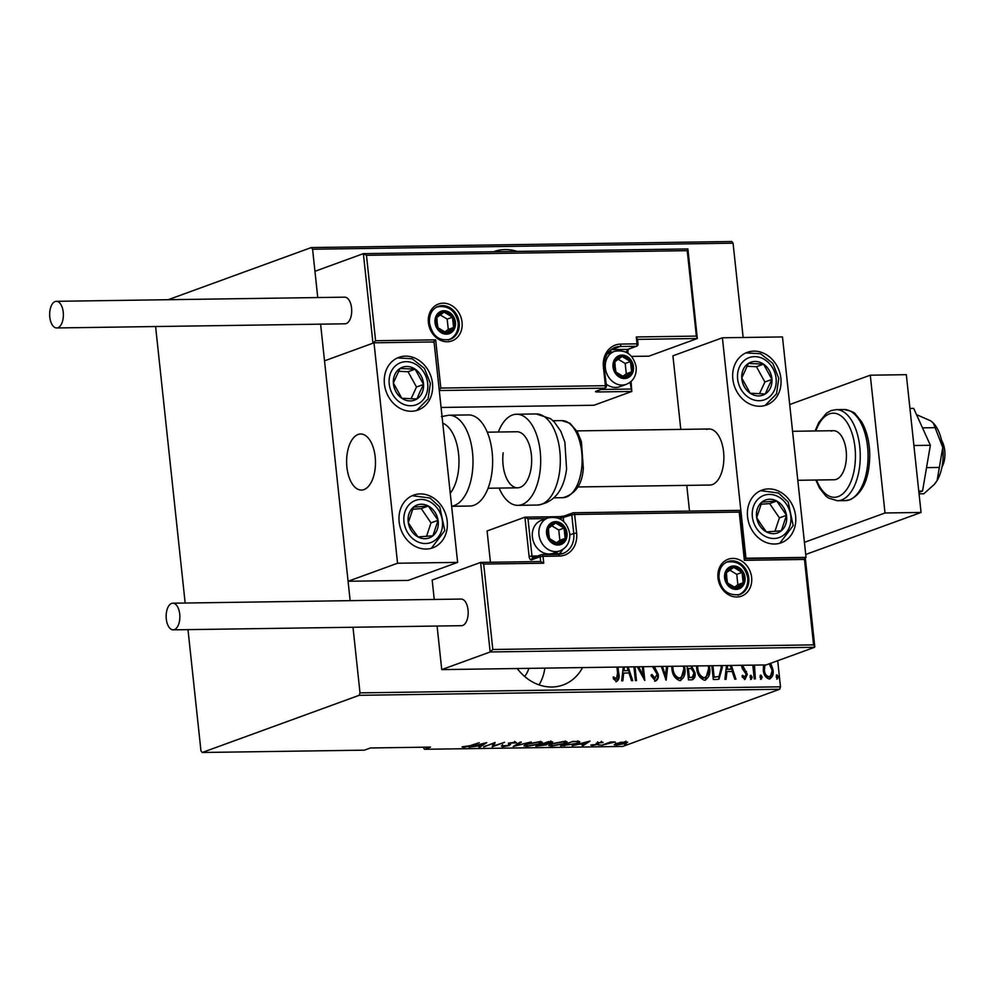 <?xml version="1.0" encoding="UTF-8"?>
<svg xmlns="http://www.w3.org/2000/svg" width="994" height="994" viewBox="0 0 994 994"><rect width="100%" height="100%" fill="white"/><g stroke="black" fill="none" stroke-linecap="round" stroke-linejoin="round"><path stroke-width="1.49" d="M517.104 251.395A47.302 39.909 70 0 0 505.151 249.569A47.302 39.909 70 0 0 493.919 251.619A47.302 39.909 70 0 0 493.62 251.73M517.215 668.527A47.302 39.909 70 0 0 551.894 687.003A47.302 39.909 70 0 0 563.113 684.953A47.302 39.909 70 0 0 582.534 667.583M539.071 684.891A47.302 39.909 70 0 0 544.861 668.13M528.858 668.353A29.783 25.136 -110 0 1 524.683 676.516M423.158 747.215L424.488 749.29L622.716 746.444L779.644 689.264L359.169 695.315L360.002 692.868L352.994 627.251M770.81 663.234L773.009 669.869C773.73 674.491 772.437 677.535 769.132 679.001C765.517 677.635 763.578 674.64 763.305 670.006L763.541 664.974M770.101 678.84L769.132 679.001M754.496 665.11L755.341 678.89L754.272 678.914L752.793 665.135M742.568 665.284L747.289 674.218L745.102 679.349L742.183 677.001L742.754 675.361L744.779 677.212M742.046 675.622L744.133 677.448L746.221 674.33L742.245 668.477L741.487 665.297M722.004 665.582L722.29 667.608L718.997 679.15L717.171 679.449L713.294 679.498L711.828 665.719M692.346 666.005L691.923 666.788L695.042 672.913C695.614 676.554 694.545 678.852 691.836 679.809L688.507 679.859L687.028 666.079M692.756 679.647L691.836 679.809M667.732 666.353L666.129 680.182L661.308 666.452M662.476 666.44L665.495 675.535L666.564 666.378M635.004 666.825L636.483 680.604L635.402 680.617L633.923 666.85M638.57 666.775L643.205 675.398L642.286 666.726M643.366 666.713L644.833 680.492L637.229 666.8M618.019 667.073L618.666 673.025C619.709 676.951 619.038 679.784 616.653 681.511L613.335 678.778L613.795 676.914L616.466 679.039L617.56 672.801L616.951 667.086M613.087 677.163L616.305 679.101M360.002 692.868L780.489 686.817L777.706 660.724M743.152 337.488L733.075 243.182L312.588 249.233L311.308 247.556L168.148 299.716M350.149 600.662L320.602 324.156L348.074 581.266L408.149 580.409L457.638 562.38L434.08 341.936L374.005 342.806L397.563 563.238L457.638 562.38M631.563 356.411L648.896 356.163L697.316 338.519L696.359 336.096L687.227 250.674L366.463 255.296L363.369 253.644L314.949 271.287L317.757 297.566L312.588 249.233M628.158 666.924L632.706 680.666L631.525 680.679L628.978 672.975L623.735 673.05L622.828 680.803L621.66 680.815L623.263 666.999M654.4 666.552L658.214 674.379C658.711 677.684 657.767 679.884 655.394 680.952L651.07 675.734L652.002 674.504L655.27 678.467M651.294 674.764L654.437 678.74L657.133 674.354L652.511 666.576M656.028 680.84L655.394 680.952M684.555 666.117L684.779 667.831C685.823 674.143 684.12 678.405 679.697 680.604C674.802 678.604 672.192 674.441 671.857 668.13L671.72 666.303M680.84 680.405L679.697 680.604M709.356 665.756L709.579 667.471C710.623 673.795 708.921 678.045 704.485 680.244C699.602 678.243 696.993 674.081 696.657 667.769L696.521 665.943M705.641 680.045L704.485 680.244M731.385 665.446L735.945 679.175L734.765 679.188L732.218 671.484L726.962 671.559L726.067 679.312L724.887 679.337L726.502 665.508M750.048 677.274L750.905 675.249L752.197 677.237L751.34 679.262L750.048 677.274M760.012 677.125L760.882 675.1L762.174 677.1L761.305 679.113L760.012 677.125M776.19 676.889L777.047 674.864L778.339 676.864L777.482 678.89L776.19 676.889M155.598 326.529L185.157 603.035M187.99 629.624L200.95 750.818L202.229 752.495L359.169 695.315M620.579 742.294L627.711 742.183L625.785 743.338L616.28 745.102L614.18 744.68L620.579 742.294M601.618 745.264L610.651 741.971L615.087 741.959L601.618 745.264M601.904 742.033L603.06 742.468L598.239 742.903L598.562 743.959L597.605 744.456L592.262 745.45L590.821 745.04L596.475 744.494L596.151 743.437L597.121 742.94L603.047 742.344M601.519 742.766L600.724 742.12M597.692 742.742L598.537 743.736M592.399 744.73L593.343 745.053M597.021 744.183L596.151 743.437M579.055 741.412C580.297 741.946 579.589 742.642 576.918 743.512L560.641 745.848L573.016 741.338L579.813 741.822M547.296 743.425L546.638 744.829L535.853 746.208L548.216 741.698L550.577 741.661C553.049 741.723 553.31 742.083 551.347 742.729L547.992 743.997M552.652 741.934L551.347 742.729L551.235 741.661M513.202 746.531L520.185 742.108L521.365 742.083L515.724 745.662L531.231 741.946L513.202 746.531M483.829 746.954L495.124 742.468L493.72 745.898L504.554 742.332L492.179 746.842L493.558 743.413L483.792 746.593M469.901 745.711L479.22 742.692L470.858 745.736L463.614 747.364L462.024 746.879L469.901 745.711M202.229 752.495L364.413 750.159L370.427 747.973L430.489 747.103L424.488 749.29M486.762 742.58L480.052 747.016L478.872 747.028L481.121 745.612L469.006 747.165L486.762 742.58M510.307 744.121L509.226 745.525L502.355 746.805L501.311 745.873L508.17 745.537L508.94 745.102L508.332 743.835L509.524 743.152L515.389 742.058L516.52 742.779L510.655 743.127L509.872 743.698L510.593 744.556M502.989 745.624L503.647 746.332M508.94 745.102L508.332 743.835M514.755 743.065L513.948 742.17M526.609 744.195L539.556 741.71L542.351 742.294L539.618 743.984L526.658 746.457L523.937 745.86L526.609 744.195M551.409 743.835L564.356 741.362L567.152 741.946L564.406 743.636L551.459 746.096L548.725 745.5L551.409 743.835M590.001 741.102L583.292 745.525L582.111 745.537L584.348 744.121L579.104 744.195L572.233 745.686L590.001 741.102M598.45 745.003L600.6 744.966L598.45 745.003M624.592 744.63L626.742 744.593L624.592 744.63M311.308 247.556L731.795 241.505L733.075 243.182M780.489 686.817L779.644 689.264M463.527 746.544L463.614 747.364M479.978 746.332L480.052 747.016M481.829 745.152L484.513 743.45L477.692 745.214L481.829 745.152M494.428 742.717L493.72 745.898M493.608 744.879L492.701 745.214M502.243 745.736L502.355 746.805M508.791 743.723L508.53 743.04M509.81 743.065L509.872 743.698M510.158 742.742L509.226 745.525M515.65 744.978L515.724 745.662M541.357 741.797L540.624 742.145M525.54 745.065L524.77 744.991M538.537 743.997L540.674 742.68L538.35 742.17L527.702 744.183L525.59 745.5L527.876 745.985L538.537 743.997M546.501 743.512L546.638 744.829M550.254 742.754L548.029 742.145L544.066 743.587L550.254 742.754L549.458 741.686M543.519 744.046L538.189 745.736L545.557 744.841L545.631 744.059L543.445 743.437M545.582 743.562L545.557 744.841M566.145 741.437L565.424 741.797M550.341 744.705L549.57 744.643M563.337 743.649L565.474 742.332L563.138 741.822L552.49 743.823L550.378 745.14L552.676 745.637L563.337 743.649M572.793 741.425L562.989 745.376L564.517 745.798M577.179 741.3L572.83 741.785M564.443 745.351L575.837 743.524C578.061 742.804 578.533 742.245 577.241 741.847L578.061 742.22L577.924 740.841M583.217 744.841L583.292 745.525M585.068 743.674L587.752 741.971L580.918 743.723L585.068 743.674M598.413 742.58L597.456 743.077L597.605 744.456M592.188 744.767L592.262 745.45M596.462 743.214L596.537 743.86M624.704 743.363C626.68 742.692 626.63 742.269 624.53 742.096L617.15 743.462C615.174 744.133 615.249 744.543 617.386 744.705L624.704 743.363M625.984 741.077L626.133 742.456L624.493 741.748M617.112 743.139L617.15 743.462C615.174 744.133 615.249 744.543 617.386 744.705M617.286 667.086L617.957 673.273C619.013 677.212 618.343 680.045 615.945 681.772M614.901 678.964L615.609 678.703M627.363 666.937L631.911 680.666M622.157 680.815L623.027 673.311L623.735 673.05M623.76 666.986L623.313 670.826L628.158 670.515L626.978 666.949M623.313 670.826L628.158 670.515M624.431 666.986L624.021 670.565M637.738 666.788L642.509 675.659L643.205 675.398M642.633 666.726L643.975 679.349M634.271 666.837L635.75 680.617M653.493 666.564L654.474 666.639M653.766 666.899L657.519 674.64L658.214 674.379M657.519 674.64C658.003 677.945 657.059 680.132 654.686 681.213M661.693 666.44L664.787 675.796L665.495 675.535M667.061 666.365L665.558 679.275M683.797 666.129L684.083 668.08L684.779 667.831M684.083 668.08L680.492 680.505M672.106 666.291L672.23 668.366C672.516 673.485 674.665 676.827 678.678 678.393L680.008 678.057M678.678 678.393L679.387 678.132C683.102 676.454 684.543 673.025 683.71 667.844L683.462 666.129M672.23 668.366L672.938 668.105C673.224 673.224 675.373 676.566 679.387 678.132L679.66 678.219M672.814 666.291L672.938 668.105M691.737 666.017L691.215 667.036L691.923 666.788M691.215 667.036L694.334 673.162L695.042 672.913M694.334 673.162L692.371 679.759M690.209 677.61L692.383 677.125L693.974 672.926L691.377 668.651L688.357 668.403L687.649 668.664L688.606 677.622L691.986 677.237M687.376 666.079L689.252 666.042M688.606 677.622L690.905 677.349M688.357 668.403L689.314 677.374M708.598 665.769L708.871 667.732L709.579 667.471M708.871 667.732L705.293 680.144M696.906 665.943L697.03 668.005C697.316 673.124 699.465 676.467 703.479 678.032L704.808 677.709M703.479 678.032L704.174 677.771C707.902 676.094 709.343 672.665 708.498 667.483L708.262 665.769M697.03 668.005L697.738 667.744C698.024 672.863 700.174 676.206 704.174 677.771L704.46 677.858M697.614 665.93L697.738 667.744M721.259 665.582L721.582 667.856L722.29 667.608M721.582 667.856L718.65 679.25M712.176 665.719L713.406 677.274L718.389 676.579M712.909 665.707L714.114 677.013L718.177 676.703M713.406 677.274L714.114 677.013M719.097 676.33L721.209 667.608L720.911 665.595M730.602 665.458L735.15 679.188M725.384 679.324L726.254 671.82L726.962 671.559M726.987 665.508L726.539 669.347L730.689 669.285L731.398 669.024L730.217 665.458M726.539 669.347L731.398 669.024M727.67 665.495L727.248 669.086M741.872 665.297L742.593 665.669M741.884 665.918L742.369 667.521L743.077 667.26M742.369 667.521L745.848 671.758L746.556 671.509M745.848 671.758L746.581 674.479L747.289 674.218M746.581 674.479L744.394 679.61M750.197 675.498L751.489 677.498L752.197 677.237M751.489 677.498L750.632 679.523M753.85 665.123L753.589 667.185L754.297 666.924M753.589 667.185L754.608 678.902M760.174 675.361L761.466 677.349L762.174 677.1M761.466 677.349L760.609 679.374M770.101 663.495L771.058 663.619M770.35 663.88L772.301 670.13L773.009 669.869M772.301 670.13L769.741 678.939M764.411 664.961L763.678 670.267C763.889 673.808 765.392 676.082 768.188 677.1L769.257 676.802M768.188 677.1L768.896 676.839C771.468 675.746 772.475 673.435 771.928 669.894L769.319 663.768M763.678 670.267L764.386 670.006C764.597 673.547 766.101 675.833 768.896 676.839L769.604 676.715L768.896 676.976M764.995 664.961L764.386 670.006M776.351 675.125L777.643 677.113L778.339 676.864M777.643 677.113L776.774 679.138M577.651 486.961L709.853 485.047A28.031 14.438 -90.8 0 0 712.387 484.575A28.031 14.438 -90.8 0 0 723.781 454.333A28.031 14.438 -90.8 0 0 709.045 428.986A28.031 14.438 -90.8 0 0 706.498 429.47M774.525 544.016A28.031 23.657 -110 0 1 748.221 520.732A28.031 23.657 -110 0 1 761.988 490.117A28.031 23.657 -110 0 1 768.635 488.911A28.031 23.657 -110 0 1 794.951 512.196A28.031 23.657 -110 0 1 781.185 542.799A28.031 23.657 -110 0 1 774.525 544.016M753.912 351.13A28.031 23.657 70 0 0 747.264 352.348A28.031 23.657 70 0 0 733.497 382.951A28.031 23.657 70 0 0 759.801 406.248A28.031 23.657 70 0 0 766.461 405.03A28.031 23.657 70 0 0 780.228 374.427A28.031 23.657 70 0 0 753.912 351.13M722.402 337.786L782.477 336.929L806.035 557.361L745.96 558.23L722.402 337.786L672.926 355.815L680.791 429.396M689.513 511.078L686.767 485.383M745.96 558.23L745.202 558.504M806.035 557.361L805.065 557.709M363.99 489.595A28.031 14.438 89.2 0 1 361.443 490.067A28.031 14.438 89.2 0 1 346.695 464.732A28.031 14.438 89.2 0 1 358.101 434.477A28.031 14.438 89.2 0 1 360.636 434.005A28.031 14.438 89.2 0 1 375.384 459.352A28.031 14.438 89.2 0 1 363.99 489.595M405.515 356.15A28.031 23.657 -110 0 1 431.818 379.435A28.031 23.657 -110 0 1 418.052 410.05A28.031 23.657 -110 0 1 411.404 411.255A28.031 23.657 -110 0 1 385.088 387.971A28.031 23.657 -110 0 1 398.855 357.368A28.031 23.657 -110 0 1 405.515 356.15M426.128 549.036A28.031 23.657 70 0 0 432.775 547.818A28.031 23.657 70 0 0 446.542 517.215A28.031 23.657 70 0 0 420.238 493.919A28.031 23.657 70 0 0 413.579 495.136A28.031 23.657 70 0 0 399.812 525.739A28.031 23.657 70 0 0 426.128 549.036M397.563 563.238L348.074 581.266M374.005 342.806L324.516 360.834L372.949 343.191L363.369 253.644L687.91 248.935L687.227 250.674M941.604 440.404A17.519 9.021 89.2 0 1 944.3 447.66A17.519 9.021 89.2 0 1 941.989 466.956M374.477 452.282A28.031 14.438 -90.8 0 0 360.636 434.005A28.031 14.438 -90.8 0 0 347.614 471.79A28.031 14.438 -90.8 0 0 361.443 490.067A28.031 14.438 -90.8 0 0 374.477 452.282M631.041 381.522L631.799 391.474L593.977 405.254L441.075 407.453M637.564 339.376L697.316 338.519L687.91 248.935M637.253 339.389L636.284 336.966L696.359 336.096M366.463 255.296L375.583 340.718L372.949 343.191M375.583 340.718L435.658 339.849L433.011 342.321M435.658 339.849L440.814 388.07L605.396 385.697A2.1 1.081 89.2 0 1 604.563 388.157L596.077 391.238A4.2 0.634 173.9 0 0 597.556 391.959L631.799 391.474L630.109 382.28M440.814 388.07L439.199 389.834M481.096 562.405L540.885 561.511L480.599 562.418L483.68 564.07L492.813 649.492L490.166 651.965L480.599 562.418L432.179 580.061L434.241 599.444M490.166 651.965L441.746 669.608L766.113 664.936L814.546 647.305L490.166 651.965M437.087 626.046L441.746 669.608M492.813 649.492L813.577 644.87L804.457 559.448L744.382 560.318L739.225 512.096L574.644 514.47L576.632 533.07A23.123 19.52 -110 0 1 559.237 556.081L543.022 556.317L543.755 563.213L540.674 561.548L540.152 556.727L531.666 559.821A4.2 2.162 -90.8 0 1 529.106 556.466L524.907 517.191L487.085 530.97L490.427 562.244M813.577 644.87L814.794 646.796L805.289 557.858L804.457 559.448M744.382 560.318L744.904 558.616M546.141 518.582L528 518.856L525.13 517.153L559.336 516.669A2.1 1.081 89.2 0 1 560.43 518.383L559.05 518.408M739.225 512.096L740.07 510.494L745.227 558.715M547.793 533.48A10.512 8.871 70 0 0 549.558 538.636A10.512 8.871 70 0 0 557.907 543.681A10.512 8.871 70 0 0 565.164 538.413A10.512 8.871 70 0 0 564.058 528.075A10.512 8.871 70 0 0 555.696 523.018A10.512 8.871 70 0 0 548.452 528.299A10.512 8.871 70 0 0 547.793 533.48M548.763 533.554L549.558 538.636L557.907 543.681L565.164 538.413L564.058 528.075L555.696 523.018L548.452 528.299L548.763 533.554M532.386 536.996A17.519 14.786 70 0 0 553.397 553.236L559.97 550.85A17.519 14.786 -110 0 1 538.959 534.598A17.519 14.786 -110 0 1 547.98 517.924L541.407 520.309A17.519 14.786 70 0 0 532.386 536.996M556.367 542.873L559.858 540.338L558.752 530.001L551.782 525.789M559.858 540.338L565.164 538.413M558.752 530.001L564.058 528.075M614.217 366.948A10.512 8.871 70 0 0 615.982 372.091A10.512 8.871 70 0 0 624.344 377.148A10.512 8.871 70 0 0 631.588 371.868A10.512 8.871 70 0 0 630.482 361.53A10.512 8.871 70 0 0 622.132 356.486A10.512 8.871 70 0 0 614.876 361.766A10.512 8.871 70 0 0 614.217 366.948M615.199 367.01L615.982 372.091L624.344 377.148L631.588 371.868L630.482 361.53L622.132 356.486L614.876 361.766L615.199 367.01M606.241 384.106A17.519 14.786 70 0 0 619.834 386.703L626.406 384.305A17.519 14.786 -110 0 1 605.383 368.066A17.519 14.786 -110 0 1 614.404 351.379L607.831 353.777A17.519 14.786 70 0 0 607.123 354.063M622.803 376.341L626.282 373.806L625.189 363.469L618.206 359.244M626.282 373.806L631.588 371.868M625.189 363.469L630.482 361.53M436.217 322.59A10.512 8.871 70 0 0 437.981 327.747A10.512 8.871 70 0 0 446.331 332.791A10.512 8.871 70 0 0 453.587 327.511A10.512 8.871 70 0 0 452.481 317.185A10.512 8.871 70 0 0 444.119 312.128A10.512 8.871 70 0 0 436.875 317.409A10.512 8.871 70 0 0 436.217 322.59M437.186 322.665L437.981 327.747L446.331 332.791L453.587 327.511L452.481 317.185L444.119 312.128L436.875 317.409L437.186 322.665M444.79 331.984L448.282 329.449L447.176 319.111L440.205 314.899M448.282 329.449L453.587 327.511M447.176 319.111L452.481 317.185M725.806 577.837A10.512 8.871 70 0 0 727.558 582.981A10.512 8.871 70 0 0 735.92 588.038A10.512 8.871 70 0 0 743.164 582.757A10.512 8.871 70 0 0 742.058 572.42A10.512 8.871 70 0 0 733.709 567.375A10.512 8.871 70 0 0 726.452 572.656A10.512 8.871 70 0 0 725.806 577.837M726.776 577.899L727.558 582.981L735.92 588.038L743.164 582.757L742.058 572.42L733.709 567.375L726.452 572.656L726.776 577.899M734.38 587.23L737.859 584.696L736.765 574.358L729.782 570.134M737.859 584.696L743.164 582.757M736.765 574.358L742.058 572.42M770.437 387.933A17.519 14.786 70 0 0 771.953 379.422A17.519 14.786 70 0 0 763.529 364.152A17.519 14.786 70 0 0 748.432 363.419A17.519 14.786 70 0 0 741.76 377.956A17.519 14.786 70 0 0 750.184 393.226A17.519 14.786 70 0 0 765.281 393.959A17.519 14.786 70 0 0 770.437 387.933M768.387 386.778L771.953 379.422L763.529 364.152L748.432 363.419L741.76 377.956L750.184 393.226L765.281 393.959L768.387 386.778M759.478 393.761L764.883 381.994L756.459 366.724L747.003 366.264M756.459 366.724L763.529 364.152M764.883 381.994L771.953 379.422M422.04 392.941A17.519 14.786 70 0 0 423.556 384.442A17.519 14.786 70 0 0 415.132 369.172A17.519 14.786 70 0 0 400.035 368.439A17.519 14.786 70 0 0 393.363 382.976A17.519 14.786 70 0 0 401.787 398.246A17.519 14.786 70 0 0 416.884 398.979A17.519 14.786 70 0 0 422.04 392.941M419.977 391.798L423.556 384.442L415.132 369.172L400.035 368.439L393.363 382.976L401.787 398.246L416.884 398.979L419.977 391.798M411.081 398.78L416.486 387.014L408.062 371.744L398.606 371.284M408.062 371.744L415.132 369.172M416.486 387.014L423.556 384.442M411.615 531.082A17.519 14.786 70 0 0 418.039 536.946A17.519 14.786 70 0 0 432.937 535.778A17.519 14.786 70 0 0 438.068 520.309A17.519 14.786 70 0 0 428.315 506.008A17.519 14.786 70 0 0 413.429 507.176A17.519 14.786 70 0 0 408.286 522.645A17.519 14.786 70 0 0 411.615 531.082M412.932 529.877L418.039 536.946L432.937 535.778L438.068 520.309L428.315 506.008L413.429 507.176L408.286 522.645L412.932 529.877M426.538 536.338L430.998 522.894L421.245 508.593L412.647 509.263M430.998 522.894L438.068 520.309M421.245 508.593L428.315 506.008M760.012 526.062A17.519 14.786 70 0 0 766.449 531.927A17.519 14.786 70 0 0 781.334 530.759A17.519 14.786 70 0 0 786.478 515.302A17.519 14.786 70 0 0 776.724 501.001A17.519 14.786 70 0 0 761.826 502.156A17.519 14.786 70 0 0 756.695 517.625A17.519 14.786 70 0 0 760.012 526.062M761.329 524.857L766.449 531.927L781.334 530.759L786.478 515.302L776.724 501.001L761.826 502.156L756.695 517.625L761.329 524.857M774.935 531.33L779.408 517.874L769.654 503.573L761.044 504.244M779.408 517.874L786.478 515.302M769.654 503.573L776.724 501.001M450.245 493.285A38.542 19.855 -90.8 0 0 458.569 453.836A38.542 19.855 -90.8 0 0 442.752 423.171M451.636 506.294L469.827 506.033A45.55 23.458 -90.8 0 0 473.952 505.263A45.55 23.458 -90.8 0 0 492.477 456.109A45.55 23.458 -90.8 0 0 468.509 414.933L448.878 415.219A45.55 23.458 89.2 0 1 472.846 456.395A45.55 23.458 89.2 0 1 454.32 505.536A45.55 23.458 89.2 0 1 451.624 506.207M487.259 432.179L516.818 431.756A28.031 14.438 89.2 0 1 531.281 466.77A28.031 14.438 89.2 0 1 517.625 487.818A28.031 14.438 89.2 0 1 503.163 452.817M498.329 432.03A45.55 23.458 89.2 0 1 516.569 414.237A45.55 23.458 89.2 0 1 540.065 471.119A45.55 23.458 89.2 0 1 517.874 505.337A45.55 23.458 89.2 0 1 499.137 488.091M57.913 327.722A13.32 6.859 -90.8 0 0 63.33 313.358A13.32 6.859 -90.8 0 0 56.323 301.319A13.32 6.859 -90.8 0 0 55.117 301.555A13.32 6.859 -90.8 0 0 49.7 315.918A13.32 6.859 -90.8 0 0 56.708 327.958A13.32 6.859 -90.8 0 0 57.913 327.722M56.708 327.958L345.042 323.808A13.32 6.859 -90.8 0 0 346.247 323.572A13.32 6.859 -90.8 0 0 351.665 309.209A13.32 6.859 -90.8 0 0 344.657 297.169L56.323 301.319M179.715 614.081A13.32 6.859 -90.8 0 0 172.807 603.209A13.32 6.859 -90.8 0 0 166.284 618.976A13.32 6.859 -90.8 0 0 173.192 629.848A13.32 6.859 -90.8 0 0 179.715 614.081M173.192 629.848L461.527 625.686A13.32 6.859 -90.8 0 0 468.05 609.931A13.32 6.859 -90.8 0 0 461.141 599.059L172.807 603.209M789.708 404.558L870.284 375.198L906.329 374.676L921.053 512.457L805.724 554.466M870.284 375.198L885.008 512.979L804.432 542.326M921.053 512.457L885.008 512.979M831.208 431.123A24.527 12.636 89.2 0 1 833.432 430.7A24.527 12.636 89.2 0 1 846.341 452.879A24.527 12.636 89.2 0 1 836.364 479.344A24.527 12.636 89.2 0 1 834.14 479.754L797.797 480.288M916.505 414.622L930.744 420.872L933.291 423.022L935.106 427.668L922.482 427.855M935.106 427.668L942.759 447.474L939.355 467.441L926.532 467.627M939.355 467.441L937.118 480.524L934.223 484.513L923.799 493.769L919.065 493.832M933.478 423.233A35.038 18.054 89.2 0 1 933.751 423.531A35.038 18.054 89.2 0 1 942.759 447.474A35.038 18.054 89.2 0 1 937.118 480.524A35.038 18.054 89.2 0 1 934.621 484.041A35.038 18.054 89.2 0 1 934.447 484.252M913.896 445.511L930.359 445.275L913.697 408.397L909.932 408.459M930.359 445.275L922.531 491.061L918.767 491.123M922.531 491.061L918.903 492.39M508.593 743.587L508.679 744.419M617.957 673.273L618.666 673.025M714.86 677.249L715.556 676.989M743.91 669.31L744.605 669.061M754.011 673.236L754.719 672.975M428.414 322.702A19.619 16.563 -110 0 1 443.162 303.17A19.619 16.563 -110 0 1 462.048 322.218A19.619 16.563 -110 0 1 447.288 341.75A19.619 16.563 -110 0 1 428.414 322.702M459.191 322.628A17.519 14.786 70 0 0 438.168 306.388C431.98 308.997 429.073 314.489 429.445 322.864C431.57 332.282 436.217 341.948 450.17 339.314A17.519 14.786 70 0 0 459.191 322.628M363.866 253.632L687.749 248.972M596.077 391.238A2.1 1.777 70 0 0 596.574 391.151L605.06 388.058A2.1 1.777 -110 0 1 604.563 388.157L439.273 390.53M606.141 386.057L605.396 385.697L603.408 367.097A23.123 19.52 -110 0 1 620.803 344.086L637.017 343.849L636.284 336.966M611.024 349.639A21.023 17.743 -110 0 1 611.484 349.627L619.97 346.533A21.023 17.743 70 0 0 614.975 347.44C607.483 350.646 603.967 357.256 604.439 367.258L603.408 367.097M612.577 352.05L610.639 352.075A2.1 1.081 89.2 0 1 611.484 349.627L627.699 349.391L636.185 346.297L619.97 346.533A2.1 1.081 -90.8 0 0 620.803 344.086M601.184 389.474L630.842 389.039M626.941 352.609L626.866 351.851L625.474 351.864M610.639 352.075A18.923 15.966 70 0 0 608.34 352.298M637.763 344.21L637.017 343.849A2.1 1.081 -90.8 0 1 636.185 346.297A2.1 1.777 70 0 0 636.682 346.21A2.1 2.1 0 0 0 638.049 344.011L637.502 338.892M636.682 346.21L628.196 349.304A2.1 1.777 -110 0 1 627.699 349.391A2.1 1.081 -90.8 0 0 626.866 351.851L627.897 352.013L628.022 353.28M627.599 352.211L628.382 349.205M604.153 367.457L606.427 385.858A2.1 2.1 0 0 1 605.06 388.058M597.556 391.959A2.1 1.081 -90.8 0 0 598.388 390.493M751.626 577.464A19.619 16.563 -110 0 1 736.877 596.996A19.619 16.563 -110 0 1 717.991 577.949A19.619 16.563 -110 0 1 732.752 558.417A19.619 16.563 -110 0 1 751.626 577.464M739.747 594.549A17.519 14.786 70 0 0 748.768 577.874A17.519 14.786 70 0 0 727.757 561.622C721.569 564.244 718.65 569.736 719.022 578.11C721.209 590.399 728.117 595.891 739.747 594.549M745.214 558.603L804.978 557.746M525.404 517.191L559.15 516.706A2.1 1.081 89.2 0 1 559.336 516.669L564.381 515.973A2.1 1.777 70 0 0 563.3 517.973L563.66 521.44M564.095 516.11A4.2 0.634 -6.1 0 1 559.523 516.694M573.737 512.78L739.747 510.394M543.755 563.213L483.68 564.07M569.86 534.909L573.762 533.48L571.774 514.88L560.43 518.383L560.517 519.141M558.317 554.391A21.023 17.743 70 0 0 562.939 553.496A21.023 17.743 70 0 0 573.762 533.48L576.632 533.07M562.753 549.471A21.023 17.743 -110 0 1 558.504 554.354M542.115 554.627L557.957 554.404A2.1 1.081 89.2 0 1 558.143 554.366A2.1 1.081 89.2 0 1 559.237 556.081M528 518.856L531.976 556.044L537.841 555.969M554.006 554.428A18.923 15.966 70 0 0 557.87 551.608M540.152 556.727L543.022 556.317A2.1 1.081 89.2 0 0 541.929 554.602A2.1 2.1 0 0 0 541.233 554.727A2.1 1.777 70 0 0 540.152 556.727M531.666 559.821A2.1 1.777 -110 0 1 532.747 557.82L541.233 554.727A2.1 1.777 70 0 1 541.73 554.64A2.1 1.081 89.2 0 1 541.929 554.602L562.939 553.496M532.933 557.758A2.1 1.081 89.2 0 1 531.976 556.044L529.106 556.466M574.644 514.47A2.1 1.081 -90.8 0 0 573.55 512.755A2.1 1.081 -90.8 0 0 573.364 512.792A2.1 1.777 -110 0 0 571.774 514.88L574.644 514.47M564.878 515.874A2.1 1.777 70 0 0 564.381 515.973L572.855 512.879A2.1 2.1 0 0 1 573.55 512.755L739.909 510.357M546.588 533.505A11.916 10.052 70 0 0 558.056 545.06A11.916 10.052 70 0 0 567.015 533.206A11.916 10.052 70 0 0 555.559 521.639A11.916 10.052 70 0 0 546.588 533.505M613.025 366.96A11.916 10.052 70 0 0 624.481 378.528A11.916 10.052 70 0 0 633.451 366.662A11.916 10.052 70 0 0 621.983 355.106A11.916 10.052 70 0 0 613.025 366.96M435.012 322.615A11.916 10.052 70 0 0 446.48 334.17A11.916 10.052 70 0 0 455.438 322.317A11.916 10.052 70 0 0 443.983 310.749A11.916 10.052 70 0 0 435.012 322.615M724.601 577.849A11.916 10.052 70 0 0 736.057 589.417A11.916 10.052 70 0 0 745.028 577.551A11.916 10.052 70 0 0 733.56 565.996A11.916 10.052 70 0 0 724.601 577.849M774.239 390.518A22.427 18.923 70 0 0 765.405 360.089A22.427 18.923 70 0 0 739.474 366.861A22.427 18.923 70 0 0 748.32 397.289A22.427 18.923 70 0 0 774.239 390.518M425.842 395.525A22.427 18.923 70 0 0 416.995 365.096A22.427 18.923 70 0 0 391.077 371.88A22.427 18.923 70 0 0 399.911 402.309A22.427 18.923 70 0 0 425.842 395.525M408.372 533.766A22.427 18.923 70 0 0 435.67 539.779A22.427 18.923 70 0 0 437.981 509.189A22.427 18.923 70 0 0 410.696 503.175A22.427 18.923 70 0 0 408.372 533.766M756.782 528.746A22.427 18.923 70 0 0 784.067 534.76A22.427 18.923 70 0 0 786.391 504.169A22.427 18.923 70 0 0 759.093 498.156A22.427 18.923 70 0 0 756.782 528.746M559.697 470.845A45.55 23.458 -90.8 0 0 536.201 413.951L550.49 418.648L554.18 421.841L560.778 431.21L564.853 442.082L566.58 469.044C563.735 490.676 554.043 502.678 537.505 505.051A45.55 23.458 -90.8 0 0 559.697 470.845M581.602 468.733A38.542 19.855 -90.8 0 0 561.722 420.599L569.96 423.245L577.402 431.856L581.415 441.746L583.329 468.286C582.198 484.476 575.364 494.267 562.828 497.683A38.542 19.855 -90.8 0 0 581.602 468.733M849.385 499.858A45.55 23.458 -90.8 0 0 867.911 450.704A45.55 23.458 -90.8 0 0 843.943 409.528C851.05 410.957 854.902 412.498 855.486 414.187L861.624 421.779C866.706 430.663 869.415 441.498 869.75 454.308C869.588 477.878 863.065 493.012 850.218 499.696L845.26 500.628A45.55 23.458 -90.8 0 0 849.385 499.858M816.546 480.015A42.046 21.657 -90.8 0 0 838.203 496.565A42.046 21.657 -90.8 0 0 854.989 447.511A42.046 21.657 -90.8 0 0 829.369 413.902A42.046 21.657 -90.8 0 0 815.85 430.961M843.943 409.528L836.14 409.64A45.55 23.458 89.2 0 1 860.096 450.816A45.55 23.458 89.2 0 1 841.57 499.97A45.55 23.458 89.2 0 1 837.445 500.74L845.26 500.628M502.666 746.072L502.517 744.692M509.003 744.879L508.853 743.512M514.88 742.754L514.73 741.375M540.674 742.68L540.525 741.313M525.59 745.5L525.441 744.121M550.987 742.319L550.838 740.94M546.377 744.32L546.24 742.94M565.474 742.332L565.325 740.952M550.378 745.14L550.241 743.76M601.532 742.692L601.382 741.313M597.729 743.264L597.58 741.884M615.721 744.369L615.572 742.99M692.383 677.125L691.675 677.374M833.432 430.7L792.566 431.297M576.843 430.899L709.045 428.986M488.066 488.24L517.625 487.818M745.214 558.578L805.14 557.709M559.97 550.85C566.891 547.88 570.146 542.152 569.761 533.641C566.866 521.055 559.597 515.824 547.98 517.924M626.406 384.305C633.315 381.348 636.582 375.608 636.197 367.097C633.29 354.523 626.034 349.279 614.404 351.379M448.393 339.96C455.314 336.991 458.569 331.25 458.184 322.752C455.289 310.165 448.021 304.934 436.403 307.034M737.983 595.195C744.891 592.238 748.159 586.497 747.774 577.986C744.866 565.412 737.61 560.169 725.98 562.269M765.045 405.477L776.513 393.885L778.774 378.366L772.81 363.344L760.547 353.727L745.898 352.907M416.648 410.497L428.103 398.905L430.377 383.373L424.401 368.352L412.137 358.747L397.488 357.927M431.371 548.266L444.778 530.61L439.783 507.064L430.067 498.031L412.224 495.695M779.768 543.258L793.175 525.602L788.192 502.045L778.464 493.024L760.621 490.676M448.878 415.219L441.423 416.598M561.722 420.599L553.024 420.723M536.201 413.951L516.569 414.237M537.505 505.051L517.874 505.337M562.828 497.683L554.143 497.808M836.14 409.64L831.17 410.559L826.523 413.119L818.721 422.574L815.13 430.974M815.838 480.027L819.553 488.116L825.815 496.018L828.561 498.081L837.445 500.74"/></g></svg>
